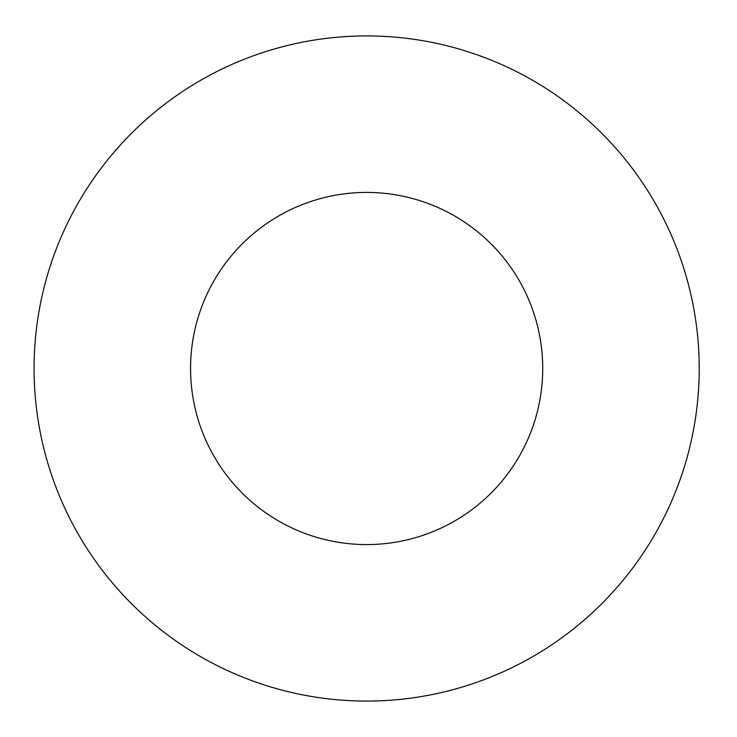 <?xml version="1.0" encoding="UTF-8"?>
<svg xmlns="http://www.w3.org/2000/svg" width="737" height="737" viewBox="0 0 737 737"><rect width="100%" height="100%" fill="white"/><g stroke="black" fill="none" stroke-linecap="round" stroke-linejoin="round"><path stroke-width="1.11" d="M699.22 368.5A332.58 332.58 0 0 0 200.353 80.48A332.58 332.58 0 0 0 200.353 656.52A332.58 332.58 0 0 0 699.22 368.5M542.718 368.5A176.069 176.069 0 0 0 278.604 216.015A176.069 176.069 0 0 0 278.604 520.985A176.069 176.069 0 0 0 542.718 368.5"/></g></svg>
